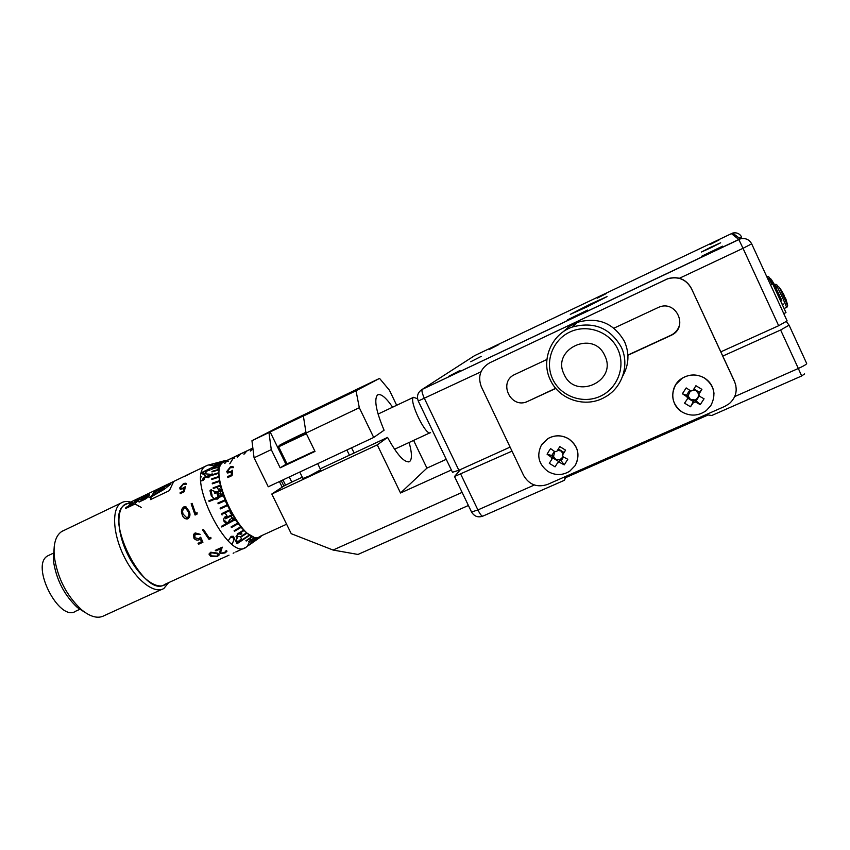 <?xml version="1.0" encoding="UTF-8"?>
<svg xmlns="http://www.w3.org/2000/svg" width="850" height="850" viewBox="0 0 850 850"><rect width="100%" height="100%" fill="white"/><g stroke="black" fill="none" stroke-linecap="round" stroke-linejoin="round"><path stroke-width="1.27" d="M587.021 306.871L607.038 296.608L590.176 304.172L570.308 314.362L587.021 306.871M448.449 376.444L459.999 370.494L448.449 376.444M470.73 361.749L481.153 356.405L470.73 361.749M489.398 349.424L498.897 344.579L489.398 349.424M597.221 298.18L606.358 293.516L597.221 298.18M710.228 244.471L719.026 239.987L710.228 244.471M711.067 247.701L720.651 242.792L710.929 247.148L701.388 252.046L711.067 247.701M712.088 251.589L722.585 246.16L701.463 256.328L712.088 251.589M576.566 315.775L587.562 310.091L567.503 319.812L576.566 315.775M622.668 376.157C629.011 364.905 629.616 353.345 624.484 341.477C613.806 323.106 598.145 316.71 577.511 322.299L569.415 326.389L562.562 332.265M564.156 374.414C575.184 400.531 617.844 381.172 604.775 355.64C593.47 329.248 550.949 349.254 564.156 374.414M779.291 287.289L787.642 305.479M787.344 304.109L786.006 299.423L785.336 297.84L784.816 298.095M780.141 288.416L783.817 294.557L784.975 298.467L785.336 297.84M769.016 277.089L769.696 278.332M781.394 299.742L780.64 300.103M780.428 299.636L781.182 299.264M781.787 300.603L780.991 300.879M778.303 295.067L779.036 294.642M779.62 295.885L778.855 296.236M781.522 300.007L780.757 300.348M781.054 298.987L780.311 299.381M783.328 304.024L782.425 304.034M783.434 304.268L782.531 304.279M777.421 291.263L776.826 291.933M751.676 243.844C749.243 239.466 745.471 237.809 740.382 238.871L738.799 239.466L743.017 248.306L751.676 243.844L787.121 320.918L778.664 325.72L743.017 248.306L679.458 278.258M741.657 237.065C739.702 233.559 736.684 232.231 732.604 233.091L474.587 355.651L422.216 389.385C421.504 390.628 422.237 393.656 424.416 398.459L458.862 470.263L452.466 472.281M458.862 470.263L510.106 447.1M720.821 351.858L778.664 325.72M690.434 390.734L688.043 395.909L690.423 399.394L694.705 399.957L695.544 402.018L700.241 404.621L696.118 400.828L699.284 395.994M688.181 396.483L687.512 398.831L687.055 396.854L682.391 393.752L686.184 387.919L690.859 391.011L692.909 390.554L695.916 385.719L701.909 389.364L698.36 393.592L696.107 390.681L693.324 389.906M713.979 393.486C713.341 386.824 710.154 381.661 704.427 377.974C696.947 373.915 689.499 374.021 682.082 378.314L675.824 384.498C670.193 395.452 672.318 404.642 682.178 412.069C690.455 416.532 698.477 416.043 706.244 410.614L710.749 405.737C716.486 394.751 714.383 385.517 704.427 378.006C696.947 373.883 689.499 373.979 682.093 378.271C669.619 385.634 669.726 405.025 682.189 412.027M700.241 404.621L704.066 398.788L699.359 396.185L698.902 394.188L701.909 389.364M554.763 451.626L553.531 456.503L555.709 459.329L559.789 459.914L559.555 462.389L564.251 464.854L561.159 460.764L563.518 457.034M553.531 456.503L551.862 459.244L551.395 457.321L547.081 454.219L548.718 451.403L550.598 448.63L554.923 451.733L556.867 451.308L559.831 446.59L565.59 450.16L563.168 453.815L560.979 450.989L557.526 450.266M568.65 438.855C561.786 434.977 554.933 434.86 548.091 438.515L541.535 444.858C536.35 455.366 538.517 464.249 548.027 471.506C555.401 475.649 562.657 475.533 569.776 471.155L575.11 465.651C580.391 455.111 578.244 446.176 568.65 438.855M564.251 464.854L567.789 459.276L563.093 456.79L562.626 454.867L565.59 450.16M576.13 463.824C580.082 453.73 577.596 445.389 568.671 438.802C561.808 434.934 554.965 434.817 548.122 438.462L541.928 444.252M777.017 285.037L777.909 286.652M777.846 286.131L778.249 286.705M302.919 478.454L309.145 476.043L320.694 469.816L317.698 463.664M286.918 463.707L280.16 467.829L314.999 451.424L306.064 433.064L303.376 416.033L305.054 415.087L268.961 432.554L271.267 449.629L254.065 457.81L251.951 440.725L268.961 432.554M287.002 463.898L314.797 451.01M430.578 432.544L430.546 432.554C426.286 437.24 408.361 400.138 413.536 397.311L416.819 398.469M249.305 544.977L260.408 537.115M249.889 541.206L247.371 546.146L245.905 547.379C228.469 561.988 185.757 476.266 205.572 466.151L207.984 465.141M209.1 464.993L213.924 465.917M214.891 466.342L215.826 466.82M217.111 467.553L219.173 468.956M250.686 535.967L250.559 537.593M250.495 538.146L250.017 540.706M209.822 464.78L225.292 460.594M225.569 460.519L226.876 460.466M222.328 461.996L220.628 462.326L222.551 461.816M256.509 539.389L258.581 537.891M262.108 535.521L258.868 537.816L254.862 537.774L246.5 532.897L240.656 526.883L235.269 519.637L227.141 504.921L220.097 508.183L227.141 504.921M201.663 473.291L205.966 476.064L201.663 473.291M207.081 476.892L208.091 477.743L208.983 477.317L208.101 477.796L207.039 476.903M207.496 476.085L212.181 473.854L207.496 476.085M200.908 480.951L203.118 480.335L204.701 478.667L204.298 477.402L204.701 478.667M203.628 478.603L203.416 477.828L202.406 479.793L203.628 478.55M200.972 476.946L201.758 476.808L200.961 477.02M216.814 487.273L219.374 490.832L216.782 487.284M219.799 491.47L220.873 493.149L219.778 491.481M219.757 493.648L220.373 494.615L221.499 494.073L222.243 495.274L221.478 494.105L220.352 494.636L219.757 493.648M211.236 495.656L209.982 490.748L211.31 489.483L209.992 490.705L211.236 495.656L214.072 498.652M214.997 499.099L217.727 499.024L219.226 497.356M219.364 496.464L217.866 492.522L219.353 496.474M230.095 510.946L230.191 512.901L232.103 514.548L230.159 512.901L230.074 510.914M231.508 515.716L231.508 518.128L233.028 519.998L231.476 518.117L231.466 515.737M235.577 520.104L234.026 520.306L235.599 520.126M233.973 519.159L232.39 517.799L234.016 519.169M225.431 513.453L227.056 516.003L225.824 516.332C223.986 517.427 223.369 519.063 224.007 521.252L226.291 523.664L223.964 521.241C223.337 519.063 223.954 517.427 225.792 516.332L227.024 516.003L225.399 513.453M229.766 519.435L230.648 519.031L228.214 522.336L226.801 522.559L224.836 520.795L226.801 522.559M222.668 513.432L221.659 513.91L222.084 515.004L221.627 513.91L222.668 513.432M240.688 532.631L241.921 533.885L240.667 532.653M239.498 532.631L236.087 536.605L237.278 537.88M239.594 532.578L236.045 536.562L237.352 537.891L235.716 540.866L236.289 542.098L238.893 541.907M241.57 538.411L239.073 541.067L236.959 541.28L236.566 540.483L236.959 541.28M237.278 536.743L239.562 536.435L237.32 536.786L236.938 536.159L237.32 536.786M240.433 533.726L238.797 533.821L241.039 534.299L240.476 533.758M231.168 536.382L228.193 540.834L231.126 536.35L233.442 536.286L234.812 539.58L233.474 536.318L231.126 536.35M222.413 558.099L164.964 584.322C144.712 600.079 102.425 516.216 125.014 504.783L127.022 503.816M192.429 472.388L185.959 475.501M186.182 475.405L186.713 475.203M186.586 475.182L191.25 473.025M184.556 476.425L191.771 472.717M130.773 503.03L125.619 504.007C115.951 508.598 116.748 532.663 127.936 554.923C138.996 577.256 156.899 590.803 165.58 584.354L166.494 583.621M141.408 507.503L135.033 503.986M133.344 503.455L131.623 503.115M168.629 582.643L163.901 588.444C154.53 594.522 136.011 580.348 124.419 557.196C112.71 534.129 111.414 508.853 120.998 503.041L121.869 502.531C125.152 500.937 129.019 501.149 133.493 503.168M137.179 505.208L138.752 506.271M185.629 475.947L190.379 473.439M770.822 278.885L773.33 283.868M771.588 279.884L774.584 284.793M460.604 469.476L454.506 476.51L512.019 451.127M691.305 288.235L734.591 381.746C737.832 390.097 736.089 397.375 729.374 403.591L724.827 406.374L547.517 484.447C537.211 487.804 529.253 484.829 523.642 475.522L481.291 386.665C477.562 376.38 480.356 368.433 489.664 362.822L668.079 278.587C678.406 276.006 686.152 279.225 691.305 288.235L734.528 381.416L735.877 385.645M722.776 356.086L780.629 330.002L789.076 325.178L786.409 321.672M734.719 396.557L798.341 368.475L801.646 375.976L711.801 415.48L708.114 414.97L565.101 477.902L564.357 480.293L565.707 477.647M80.314 609.067L75.905 611.097C59.447 623.061 29.793 564.91 47.802 555.815L48.28 555.549M85.627 612.829L77.435 607.569C64.09 595.043 56.047 579.211 53.316 560.086L54.241 546.497M62.666 530.974L61.699 531.516C55.771 535.553 53.295 543.777 54.262 556.219C57.364 577.734 66.406 595.542 81.398 609.631C90.461 617.015 98.101 619.002 104.306 615.591L161.819 589.39M204.127 473.737L209.801 474.236L204.127 473.737M221.51 489.876L219.087 488.803L221.499 489.823M216.782 492.639L218.11 496.984M211.937 490.354L211.034 491.236L212.096 495.274L211.044 491.194L211.937 490.354L216.325 492.022M232.018 544.149L233.931 539.984L232.889 537.285L231.2 537.317L232.932 537.327L233.931 539.984L232.071 544.191M216.718 553.552L211.416 552.776L210.269 553.945L211.618 555.889L216.856 556.144L218.067 555.05L216.708 553.488L211.416 552.776M188.169 511.604L185.353 507.896L184.089 508.056L182.474 511.02L183.026 514.027L186.788 517.788L187.425 517.608C189.104 516.024 189.359 514.027 188.169 511.604L185.64 507.96M211.926 490.397L216.293 492.033M216.761 492.649L218.099 496.984M211.406 552.713L210.248 554.242M218.057 554.763L216.708 553.488M186.819 517.788L187.425 517.608M187.457 517.597C189.136 516.014 189.391 514.027 188.201 511.615M150.577 499.598L151.215 496.857L164.262 489.292L170.893 484.022L157.526 489.791L153.276 493.648L158.1 490.408L164.73 487.9L151.364 496.432L155.04 490.524L151.3 496.389L150.142 497.027M170.893 484.022L169.299 484.394M169.341 484.457L166.812 485.414M166.855 485.488L163.051 487.135M163.083 487.199L157.526 489.791M157.569 489.855L153.457 493.563M164.326 488.442L161.67 490.291M161.712 490.354L159.938 491.417M159.991 491.47L158.429 492.341M158.472 492.405L156.942 493.244M156.984 493.308L155.709 493.956M155.752 494.02L154.148 494.859M154.19 494.923L152.671 495.699M200.908 481.004L203.118 480.399L204.712 478.731M214.954 499.12L217.706 499.056L219.215 497.356M211.225 495.688L214.041 498.663M229.734 519.424L228.183 522.325L226.759 522.548M241.528 538.369L239.031 541.014L236.916 541.237M237.309 537.848L235.673 540.823L236.247 542.056L238.988 541.801M222.232 547.166L220.586 552.532M220.745 548.707L215.964 550.896L215.284 550.354L222.264 547.156L220.607 552.181L221 553.042L224.474 552.659L226.334 550.428L226.929 551.363L225.048 552.957L220.129 553.499L219.597 552.245L220.734 548.643L215.953 550.832L215.326 550.343M226.907 551.044L225.027 552.883L220.118 553.424L219.566 552.798M219.194 554.561L217.494 556.336L210.683 556.24L209.1 554.37M210.928 538.496L209.036 539.367L202.566 529.869M202.927 542.194L198.73 544.128L198.061 543.267M200.175 534.321L195.064 534.533L194.831 537.753L198.741 538.73L200.685 537.189L202.938 542.226L198.719 544.181L198.029 543.288L201.535 541.673L200.345 538.985L199.261 539.729C197.083 540.568 195.298 540.026 193.885 538.146L194.214 533.598L195.256 532.929L200.175 534.321L195.861 533.97L194.703 535.011M201.535 541.673L200.345 538.985L199.261 539.729C197.104 540.526 195.309 539.984 193.896 538.114L193.609 534.352M197.136 512.699L195.553 513.442L197.136 512.709L197.009 514.144L195.096 515.047L191.144 503.752L192.079 503.349M195.128 515.026L191.186 503.774M187.074 519.021C184.514 518.819 182.856 517.299 182.102 514.462L182.134 514.462C180.795 511.36 181.358 508.842 183.802 506.908L185.619 506.653L189.093 511.169C190.559 514.282 190.177 516.811 187.924 518.755L187.106 519.01C184.546 518.808 182.888 517.299 182.134 514.462C180.827 511.36 181.401 508.853 183.834 506.919L185.948 506.749M180.891 488.283L183.079 488.208L185.268 486.752M180.115 489.143L179.775 487.942L183.611 483.522L186.171 483.427M180.232 493.616L180.179 492.724L183.643 491.066L184.11 488.442L180.359 489.324L179.775 487.942M125.619 508.502L128.435 506.366L130.156 503.487M132.504 504.433L130.284 505.506L131.357 502.754M136.404 500.522L134.81 501.096L132.643 505.144L134.736 504.135L138.263 500.193L139.102 502.053M143.108 497.282L141.281 498.164L143.299 497.027L141.174 501.054L139.081 502.063L138.263 500.193M141.281 498.164L140.123 500.066L141.355 498.291M139.644 498.939L135.341 502.52L136.042 500.501M136.127 500.629L134.81 501.096M132.791 505.07L134.884 501.224M141.812 500.756L146.019 498.132L147.804 495.805M149.621 494.487L143.82 496.783L142.407 499.088L146.136 497.303L146.413 496.623L144.458 497.452L144.904 496.74L147.688 495.656L145.934 498.015L141.663 500.831L145.584 498.95C148.686 496.836 150.036 495.348 149.621 494.487L143.894 496.91L142.587 499.003M146.423 496.729L144.458 497.452M152.713 495.763L151.3 496.389M151.406 496.485L150.216 497.144M173.432 481.791L155.072 490.588M233.155 553.254L234.069 552.787M228.087 555.581L225.08 556.878M225.101 556.92L223.412 557.653M222.753 557.982L229.011 555.156M217.504 556.399L210.694 556.314L209.121 553.871L210.768 552.213L217.632 553.127L219.204 554.933L217.494 556.336M209.026 539.421L202.534 529.879L203.469 529.444L209.259 538.092L210.853 537.359L210.938 538.539L209.036 539.367M195.553 513.442L192.068 503.317L191.144 503.752M179.732 487.889L183.568 483.469L185.927 483.204L186.426 484.149L183.409 484.266L180.646 487.486L181.029 488.399L183.037 488.166L185.289 486.657L184.386 491.64L180.2 493.638L180.179 492.724M180.136 492.681L183.643 491.066M183.6 491.024L184.067 488.399M125.864 507.875L126.597 507.248M130.209 505.389L132.589 504.241L132.143 505.378L125.471 508.576L125.789 507.758M128.435 506.366L130.082 503.359M128.35 506.26L126.512 507.131M140.123 500.066L139.591 498.812L138.508 499.322L135.256 502.403M155.04 490.524L173.655 481.61L169.363 490.62L150.524 499.619L151.215 496.857M151.173 496.804L149.175 497.547M292.538 438.823L302.419 434.308L292.697 439.131M204.489 477.116L204.521 477.689L204.489 477.116L218.864 472.653L219.13 469.274L211.958 471.399M211.809 479.421L211.767 478.837L211.809 479.421M212.351 483.809L212.256 483.193L212.351 483.809M213.276 488.527L213.127 487.858L213.276 488.527L220.49 485.924M214.572 493.478L214.37 492.788L214.572 493.478M208.834 500.809L209.121 501.532L208.834 500.809L223.104 494.923L221.542 489.993L214.37 492.788M218.174 503.742L217.887 503.03L218.174 503.742L225.292 500.639L224.995 499.928L217.887 503.03M220.097 508.183L220.458 508.884L220.129 508.172M222.572 513.241L222.955 513.91L222.594 513.219L229.511 509.83M225.633 518.766L225.271 518.086L225.633 518.766L232.496 515.206M221.351 526.394L221.754 527L221.351 526.394M231.487 527.521L231.072 526.915L231.487 527.521L238.149 523.717M234.101 530.793L234.526 531.282L234.101 530.751L240.635 526.851M237.564 534.565L237.15 534.097L237.564 534.565L244.014 530.57M240.571 537.317L240.146 536.913L240.571 537.317L246.914 533.247M246.234 541.025L252.376 536.871M248.816 541.949L254.862 537.774M251.175 542.226L257.125 538.061M253.268 541.875L259.133 537.731M219.789 464.153L219.024 464.323M218.652 464.44L221.319 463.133L219.566 464.366M215.826 467.192L213.934 467.118M213.446 467.181L212.712 467.341M212.319 467.468L215.985 465.683M216.452 466.884L214.211 466.852M209.557 470.188L207.613 470.124M207.134 470.188L206.412 470.358M201.663 472.536L212.309 467.436M210.184 469.891L207.899 469.869M203.299 473.174L201.514 473.11M203.926 472.876L201.609 472.876M201.599 472.791L202.151 472.366M205.955 472.292L208.898 469.083L205.955 472.292M212.617 468.839L219.619 466.841M212.829 468.361L211.682 469.551M219.789 464.631L218.11 466.565L219.672 464.663M220.033 464.238L221.266 463.197M218.067 466.501L219.173 464.801M212.936 468.329L216.452 465.545M205.328 472.589L208.494 469.413L214.041 466.703M201.567 472.908L207.708 469.731M203.331 473.237L201.503 473.184M209.578 470.252L207.538 470.209M207.039 470.284L205.827 470.634M215.847 467.256L213.849 467.203M213.35 467.266L212.128 467.617M219.693 464.249L218.45 464.589M220.979 462.432L222.211 462.103M256.53 539.251L258.4 537.933M249.273 544.914L259.813 537.455M253.247 541.801L259.112 537.668M252.971 541.886L258.666 537.869M251.154 542.162L257.104 537.997M250.835 542.162L256.7 538.05M248.795 541.875L254.841 537.71M248.455 541.79L254.437 537.657M246.224 540.961L252.354 536.807M245.852 540.781L251.94 536.658M237.246 543.586L249.709 535.351M237.235 543.522L249.698 535.288M236.842 543.267L249.273 535.054M240.561 537.253L246.904 533.184M240.146 536.913L246.458 532.865M237.564 534.512L244.014 530.517M237.15 534.097L243.567 530.113M234.526 531.282L241.081 527.383M234.526 531.239L241.081 527.329M231.487 527.467L238.149 523.664M231.072 526.915L237.713 523.133M221.754 527L235.269 519.637L221.765 526.957M221.361 526.352L234.855 518.999M225.654 518.734L232.507 515.185M225.271 518.086L232.103 514.548M222.923 513.921L229.872 510.521M222.955 513.91L229.893 510.499M220.458 508.884L227.439 505.633M217.919 503.03L224.995 499.928L223.136 494.934L208.877 500.82M209.121 501.532L223.359 495.646M214.604 493.489L221.754 490.705M214.413 492.798L221.584 490.004M221.542 489.993L220.331 485.223L213.127 487.858M213.169 487.889L220.373 485.244M220.331 485.223L219.47 480.696L212.256 483.193M212.394 483.841L219.576 481.366M212.298 483.225L219.512 480.728M219.47 480.696L218.981 476.478L211.767 478.837M211.852 479.453L219.034 477.105M211.809 478.879L219.024 476.521M218.981 476.478L218.864 472.653M204.521 477.689L218.864 473.227M204.531 477.169L218.907 472.696M211.937 471.899L219.056 469.795M212.001 471.453L219.162 469.328M219.13 469.274L219.757 466.384L212.627 468.414M212.67 468.478L219.789 466.448M219.757 466.384L220.734 464.047L213.658 465.991M213.541 466.353L220.532 464.429M213.701 466.055L220.766 464.1M220.734 464.047L222.041 462.272L215.039 464.153M214.869 464.44L221.754 462.581M215.071 464.228L222.084 462.336M222.041 462.272L223.667 461.093M209.599 464.971L223.189 461.359M209.854 464.844L223.38 461.242M227.12 504.932L225.261 500.639M237.501 455.398L223.784 461.964L227.279 460.286L225.112 463.133L227.492 460.243L233.654 457.236L229.787 463.813L233.877 457.194L240.051 454.176L237.32 457.3L240.688 453.868L246.468 451.106L244.428 453.9L246.702 451.053L252.854 448.046L250.909 450.808L252.875 448.173M217.589 464.908L218.631 464.408M220.171 464.196L220.798 463.526M228.034 471.888L230.371 471.867L232.581 470.358M227.29 472.791L226.812 471.506L230.446 466.873L233.219 466.862M227.864 477.562L227.715 476.595L231.253 474.916L231.466 472.09L227.587 473.014L226.769 471.463L230.446 466.873M250.346 451.074L252.864 448.131M243.865 454.166L246.468 451.106M237.416 457.257L240.051 454.176M229.84 463.781L233.835 457.226M224.559 463.399L227.449 460.275M218.067 464.78L220.384 463.675M202.087 472.409L205.403 470.826M206.029 470.528L207.772 469.689M208.399 469.391L211.703 467.808M212.341 467.511L214.094 466.671M214.731 466.363L216.399 465.566M252.854 448.035L250.559 449.151M250.314 449.267L244.141 452.211M243.493 452.519L237.734 455.271M234.738 458.15L232.985 458.044M232.507 458.086L231.71 458.256M228.416 461.168L226.621 461.072M226.143 461.125L225.356 461.295M218.663 464.483L220.437 463.632M286.599 524.227L260.089 536.361C244.715 549.408 205.849 471.197 223.359 462.219L223.784 461.964M230.403 466.82L232.942 466.618L233.548 467.627L230.318 467.67L227.704 471.049L228.214 472.026L230.329 471.824L232.592 470.273L232.103 475.543L227.832 477.572L227.673 476.563L231.253 474.916M231.211 474.874L231.466 472.09M354.206 452.976L351.528 447.833M285.494 485.031L282.933 479.931M302.303 477.19L291.805 482.078L289.255 476.967M282.2 487.135L279.416 481.567M409.116 442.489C411.995 452.806 412.186 459.149 409.679 461.507C404.717 463.282 397.343 455.249 387.558 437.421L349.446 455.196L346.874 450.001M280.16 467.829L271.267 449.629M281.244 480.717L283.889 486.019L291.805 482.078M349.446 455.196L320.216 468.828M254.065 457.81L268.26 486.784L373.692 437.463L384.083 430.228C376.136 411.379 373.915 399.627 377.432 394.995C380.694 393.21 385.762 397.279 392.615 407.192M373.692 437.463L359.306 407.713L306.064 433.064M303.376 416.033L356.033 390.745L359.306 407.713M251.951 440.725L281.902 425.319L379.557 378.399L356.033 390.745M387.558 437.421L377.272 444.879L271.809 494.02L283.889 486.019M396.663 405.259L389.449 390.256L379.557 378.399M468.414 505.484L357.967 554.444L333.072 550.046L291.242 533.694L271.809 494.02M451.371 469.986L400.531 493L377.272 444.879M400.531 493L426.934 468.127L413.589 440.417M333.072 550.046L462.124 492.384M446.25 459.319L426.934 468.127M551.862 459.244L549.291 463.303L555.029 466.852L557.611 462.804L559.555 462.389M564.007 452.487L558.333 448.97M563.168 453.815L562.626 454.867M561.159 460.764L559.789 459.914L563.125 456.811M557.611 462.804L555.029 466.852M552.713 457.842L558.397 461.369M551.395 457.321L553.393 455.951L547.081 454.219M554.391 451.361L552.032 455.111M687.512 398.831L684.548 403.155L690.508 406.778L693.483 402.475L695.544 402.018M699.263 392.211L693.919 388.96M699.359 396.185L698.902 394.188M696.118 400.828L694.705 399.957C697.457 398.937 698.721 397.014 698.487 394.166M693.483 402.475L694.11 400.095L690.508 406.778M687.703 398.129L693.207 401.476M687.055 396.854L688.043 395.909L682.391 393.752M689.732 390.288L686.63 395.048M691.294 288.394C686.12 279.353 678.364 276.133 668.015 278.726L665.954 279.448M613.944 328.164L658.559 307.339C676.313 299.296 688.978 327.399 671.213 335.325L627.916 355.257M555.783 388.45L527.797 401.328C510.861 409.913 497.484 381.809 515.004 374.393L546.763 359.55M679.787 323.999C678.683 328.982 675.846 332.669 671.266 335.091L627.906 355.045M555.645 388.301L527.797 401.328M489.664 362.822L665.879 279.586M550.301 380.014C553.095 385.794 557.069 390.618 562.243 394.474M604.594 397.332C622.157 388.184 629.999 364.894 621.233 347.066C610.098 327.919 593.789 321.247 572.294 327.048C551.161 334.263 540.558 360.517 550.386 380.003C559.141 399.702 585.607 408.372 604.594 397.332M552.713 379.174C560.649 396.281 582.749 404.356 600.121 396.344C617.61 388.578 626.014 366.403 617.748 349.095C609.737 331.67 587.138 323.701 569.84 332.031C552.404 340.106 544.51 362.174 552.713 379.174M775.519 287.619L777.24 286.822L782.595 297.766L786.675 307.339L784.954 308.114M783.764 313.618L785.984 312.609L772.746 283.932M777.038 291.688C772.236 280.521 773.574 282.88 781.054 298.775M766.87 276.866L768.347 278.779M422.269 389.342L738.809 239.477L731.34 233.569M480.994 371.79L418.253 401.019M741.551 237.086L739.245 238.032M772.544 284.017C771.556 281.605 771.662 281.552 772.852 283.868M772.055 284.251L769.006 278.471C770.004 277.908 770.748 278.46 771.237 280.107M775.009 284.601L776.422 287.204M285.94 464.281L270.151 431.949M306.393 433.734L278.672 446.792M305.936 432.289L299.009 435.529C280.84 444.157 270.321 450.011 289.457 440.895L306.011 432.756L289.446 440.895C280.893 444.444 277.323 446.452 278.715 446.919L287.098 464.089M460.774 474.236L477.902 509.936L534.384 484.999M789.097 325.21L806.692 363.481C806.565 364.321 803.781 365.989 798.341 368.475L780.629 330.002M454.506 476.51L471.548 512.019L477.902 509.936C480.144 514.367 481.812 516.428 482.917 516.099L564.326 480.314M482.917 516.099C478.082 517.82 474.289 516.46 471.548 512.019L471.378 511.647M215.252 466.129L214.667 466.406M208.93 469.147L208.346 469.434M202.619 472.164L202.034 472.451M777.24 286.822C778.281 286.142 779.099 286.758 779.716 288.671M770.578 284.931L772.778 283.911C772.671 281.924 774.095 284.527 777.028 291.709M767.242 276.686C768.241 276.154 768.963 276.686 769.42 278.279M786.707 307.317C787.716 306.712 787.769 305.681 786.877 304.226M577.511 322.299L572.294 327.048M734.336 232.794L732.604 233.091L740.382 238.871L422.216 389.385C417.796 392.201 416.489 396.121 418.306 401.126L452.604 472.558M772.501 284.038C771.673 281.828 771.067 281.074 770.706 281.754L769.388 282.359M774.169 284.984L775.03 284.591C776.071 283.942 776.879 284.538 777.452 286.376M302.993 478.603L299.784 472.037M224.442 460.774L207.251 465.332M259.42 537.625L247.371 546.146M185.523 475.851L184.726 476.234M767.847 279.013L769.006 278.471M801.667 375.966L804.61 373.904M54.039 552.851L47.802 555.815M77.435 607.569L81.398 609.631M53.316 560.086L54.262 556.219M120.998 503.041L61.699 531.516M205.572 466.151L191.292 473.004M184.694 476.17L125.014 504.783M245.905 547.379L235.801 551.99M208.462 469.349L207.825 469.657M214.784 466.321L214.147 466.629M221.127 463.293L220.501 463.59M413.536 397.311L378.069 414.067M430.1 432.767L394.517 449.246M252.503 448.279L246.702 451.053M246.064 451.361L240.284 454.123M239.636 454.431L233.877 457.194M233.24 457.491L227.492 460.243M226.854 460.551L223.359 462.219M409.679 461.507L408.754 461.943"/></g></svg>
